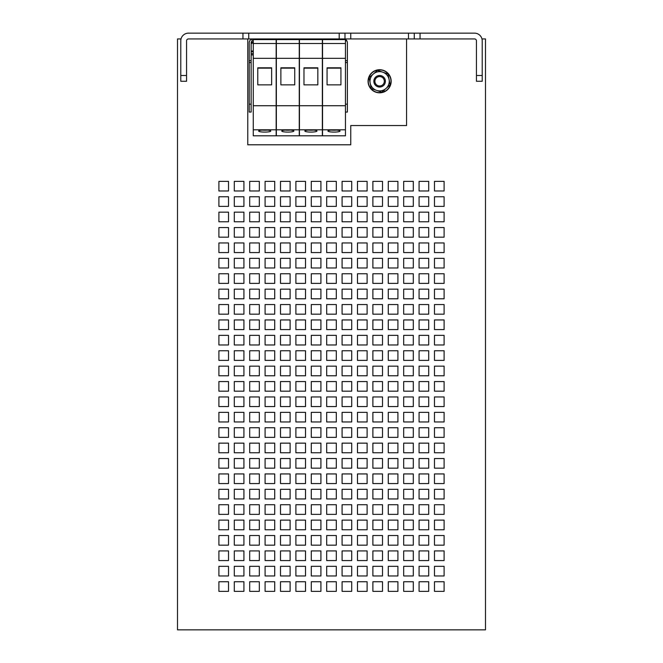 <?xml version="1.0" encoding="UTF-8"?>
<svg xmlns="http://www.w3.org/2000/svg" width="663" height="663" viewBox="0 0 663 663"><rect width="100%" height="100%" fill="white"/><g stroke="black" fill="none" stroke-linecap="round" stroke-linejoin="round"><path stroke-width="0.99" d="M287.808 132.086A6.066 1.053 0 0 1 281.742 131.034A6.066 1.053 0 0 1 287.808 129.981A6.066 1.053 0 0 1 293.866 131.034A6.066 1.053 0 0 1 287.808 132.086M290.444 130.089A6.066 1.053 0 0 1 287.808 130.197A6.066 1.053 0 0 1 285.165 130.089M384.034 91.942A11.553 11.553 0 0 0 390.292 76.858A11.553 11.553 0 0 0 375.208 70.593A11.553 11.553 0 0 0 368.943 85.684A11.553 11.553 0 0 0 384.034 91.942M385.394 81.267A5.776 5.776 0 0 1 379.617 87.044A5.776 5.776 0 0 1 373.849 81.267A5.776 5.776 0 0 1 379.617 75.499A5.776 5.776 0 0 1 385.394 81.267M384.325 81.267A4.707 4.707 0 0 1 379.617 85.975A4.707 4.707 0 0 1 374.91 81.267A4.707 4.707 0 0 1 379.617 76.56A4.707 4.707 0 0 1 384.325 81.267M253.258 51.034L251.136 51.034L251.136 51.722L253.258 51.722M251.136 112.072L249.213 112.072L251.136 112.072L251.136 62.571L249.213 62.571L249.213 60.673L251.136 60.673L251.136 51.722M251.136 54.888L253.258 54.888M264.711 132.086A6.066 1.053 0 0 1 258.645 131.034A6.066 1.053 0 0 1 264.711 129.981A6.066 1.053 0 0 1 270.769 131.034A6.066 1.053 0 0 1 264.711 132.086M267.346 130.089A6.066 1.053 0 0 1 264.711 130.197A6.066 1.053 0 0 1 262.067 130.089M310.906 132.086A6.066 1.053 0 0 1 304.839 131.034A6.066 1.053 0 0 1 310.906 129.981A6.066 1.053 0 0 1 316.964 131.034A6.066 1.053 0 0 1 310.906 132.086M313.541 130.089A6.066 1.053 0 0 1 310.906 130.197A6.066 1.053 0 0 1 308.262 130.089M334.003 132.086A6.066 1.053 0 0 1 327.936 131.034A6.066 1.053 0 0 1 334.003 129.981A6.066 1.053 0 0 1 340.069 131.034A6.066 1.053 0 0 1 334.003 132.086M336.647 130.089A6.066 1.053 0 0 1 334.003 130.197A6.066 1.053 0 0 1 331.359 130.089M322.359 43.509L322.359 135.807L299.452 135.807L299.452 39.598L322.359 39.598L322.359 43.509L299.452 43.509M276.164 43.509L276.164 135.807L253.258 135.807L253.258 39.598L276.164 39.598L276.164 43.509L253.258 43.509M345.456 43.509L345.456 135.807L322.549 135.807L322.549 39.598L345.456 39.598L345.456 43.509L322.549 43.509M420.044 38.926L474.517 38.926A1.923 1.923 0 0 1 476.44 40.849L476.44 75.499L482.216 75.499L482.216 40.849A7.699 7.699 0 0 0 474.517 33.15L420.044 33.15L420.044 38.926L188.483 38.926A1.923 1.923 0 0 0 186.56 40.849L186.56 81.267L180.784 81.267L180.784 40.849A7.699 7.699 0 0 1 188.483 33.15L248.733 33.15L248.733 38.926M276.355 135.807L299.262 135.807L299.262 129.799L276.355 129.799L276.355 135.807M344.495 39.598L344.495 38.926M252.097 38.926L252.097 43.352L251.136 43.352L251.136 42.772A1.923 1.923 0 0 1 252.097 41.106M346.865 40.849L345.456 40.849M181.032 38.926L177.51 38.926L177.51 629.85L485.49 629.85L485.49 38.926L481.968 38.926M247.771 38.926L247.771 144.791L350.752 144.791L350.752 125.539L406.568 125.539L406.568 38.926M218.898 181.364L218.898 190.985L228.52 190.985L228.52 181.364L218.898 181.364M234.296 181.364L234.296 190.985L243.918 190.985L243.918 181.364L234.296 181.364M249.694 181.364L249.694 190.985L259.316 190.985L259.316 181.364L249.694 181.364M265.092 181.364L265.092 190.985L274.714 190.985L274.714 181.364L265.092 181.364M280.49 181.364L280.49 190.985L290.112 190.985L290.112 181.364L280.49 181.364M295.889 181.364L295.889 190.985L305.519 190.985L305.519 181.364L295.889 181.364M311.287 181.364L311.287 190.985L320.917 190.985L320.917 181.364L311.287 181.364M326.685 181.364L326.685 190.985L336.315 190.985L336.315 181.364L326.685 181.364M342.083 181.364L342.083 190.985L351.713 190.985L351.713 181.364L342.083 181.364M357.481 181.364L357.481 190.985L367.111 190.985L367.111 181.364L357.481 181.364M372.888 181.364L372.888 190.985L382.51 190.985L382.51 181.364L372.888 181.364M388.286 181.364L388.286 190.985L397.908 190.985L397.908 181.364L388.286 181.364M403.684 181.364L403.684 190.985L413.306 190.985L413.306 181.364L403.684 181.364M419.082 181.364L419.082 190.985L428.704 190.985L428.704 181.364L419.082 181.364M434.48 181.364L434.48 190.985L444.102 190.985L444.102 181.364L434.48 181.364M218.898 196.762L218.898 206.384L228.52 206.384L228.52 196.762L218.898 196.762M234.296 196.762L234.296 206.384L243.918 206.384L243.918 196.762L234.296 196.762M249.694 196.762L249.694 206.384L259.316 206.384L259.316 196.762L249.694 196.762M265.092 196.762L265.092 206.384L274.714 206.384L274.714 196.762L265.092 196.762M280.49 196.762L280.49 206.384L290.112 206.384L290.112 196.762L280.49 196.762M295.889 196.762L295.889 206.384L305.519 206.384L305.519 196.762L295.889 196.762M311.287 196.762L311.287 206.384L320.917 206.384L320.917 196.762L311.287 196.762M326.685 196.762L326.685 206.384L336.315 206.384L336.315 196.762L326.685 196.762M342.083 196.762L342.083 206.384L351.713 206.384L351.713 196.762L342.083 196.762M357.481 196.762L357.481 206.384L367.111 206.384L367.111 196.762L357.481 196.762M372.888 196.762L372.888 206.384L382.51 206.384L382.51 196.762L372.888 196.762M388.286 196.762L388.286 206.384L397.908 206.384L397.908 196.762L388.286 196.762M403.684 196.762L403.684 206.384L413.306 206.384L413.306 196.762L403.684 196.762M419.082 196.762L419.082 206.384L428.704 206.384L428.704 196.762L419.082 196.762M434.48 196.762L434.48 206.384L444.102 206.384L444.102 196.762L434.48 196.762M218.898 212.16L218.898 221.782L228.52 221.782L228.52 212.16L218.898 212.16M234.296 212.16L234.296 221.782L243.918 221.782L243.918 212.16L234.296 212.16M249.694 212.16L249.694 221.782L259.316 221.782L259.316 212.16L249.694 212.16M265.092 212.16L265.092 221.782L274.714 221.782L274.714 212.16L265.092 212.16M280.49 212.16L280.49 221.782L290.112 221.782L290.112 212.16L280.49 212.16M295.889 212.16L295.889 221.782L305.519 221.782L305.519 212.16L295.889 212.16M311.287 212.16L311.287 221.782L320.917 221.782L320.917 212.16L311.287 212.16M326.685 212.16L326.685 221.782L336.315 221.782L336.315 212.16L326.685 212.16M342.083 212.16L342.083 221.782L351.713 221.782L351.713 212.16L342.083 212.16M357.481 212.16L357.481 221.782L367.111 221.782L367.111 212.16L357.481 212.16M372.888 212.16L372.888 221.782L382.51 221.782L382.51 212.16L372.888 212.16M388.286 212.16L388.286 221.782L397.908 221.782L397.908 212.16L388.286 212.16M403.684 212.16L403.684 221.782L413.306 221.782L413.306 212.16L403.684 212.16M419.082 212.16L419.082 221.782L428.704 221.782L428.704 212.16L419.082 212.16M434.48 212.16L434.48 221.782L444.102 221.782L444.102 212.16L434.48 212.16M218.898 227.558L218.898 237.18L228.52 237.18L228.52 227.558L218.898 227.558M234.296 227.558L234.296 237.18L243.918 237.18L243.918 227.558L234.296 227.558M249.694 227.558L249.694 237.18L259.316 237.18L259.316 227.558L249.694 227.558M265.092 227.558L265.092 237.18L274.714 237.18L274.714 227.558L265.092 227.558M280.49 227.558L280.49 237.18L290.112 237.18L290.112 227.558L280.49 227.558M295.889 227.558L295.889 237.18L305.519 237.18L305.519 227.558L295.889 227.558M311.287 227.558L311.287 237.18L320.917 237.18L320.917 227.558L311.287 227.558M326.685 227.558L326.685 237.18L336.315 237.18L336.315 227.558L326.685 227.558M342.083 227.558L342.083 237.18L351.713 237.18L351.713 227.558L342.083 227.558M357.481 227.558L357.481 237.18L367.111 237.18L367.111 227.558L357.481 227.558M372.888 227.558L372.888 237.18L382.51 237.18L382.51 227.558L372.888 227.558M388.286 227.558L388.286 237.18L397.908 237.18L397.908 227.558L388.286 227.558M403.684 227.558L403.684 237.18L413.306 237.18L413.306 227.558L403.684 227.558M419.082 227.558L419.082 237.18L428.704 237.18L428.704 227.558L419.082 227.558M434.48 227.558L434.48 237.18L444.102 237.18L444.102 227.558L434.48 227.558M218.898 242.956L218.898 252.578L228.52 252.578L228.52 242.956L218.898 242.956M234.296 242.956L234.296 252.578L243.918 252.578L243.918 242.956L234.296 242.956M249.694 242.956L249.694 252.578L259.316 252.578L259.316 242.956L249.694 242.956M265.092 242.956L265.092 252.578L274.714 252.578L274.714 242.956L265.092 242.956M280.49 242.956L280.49 252.578L290.112 252.578L290.112 242.956L280.49 242.956M295.889 242.956L295.889 252.578L305.519 252.578L305.519 242.956L295.889 242.956M311.287 242.956L311.287 252.578L320.917 252.578L320.917 242.956L311.287 242.956M326.685 242.956L326.685 252.578L336.315 252.578L336.315 242.956L326.685 242.956M342.083 242.956L342.083 252.578L351.713 252.578L351.713 242.956L342.083 242.956M357.481 242.956L357.481 252.578L367.111 252.578L367.111 242.956L357.481 242.956M372.888 242.956L372.888 252.578L382.51 252.578L382.51 242.956L372.888 242.956M388.286 242.956L388.286 252.578L397.908 252.578L397.908 242.956L388.286 242.956M403.684 242.956L403.684 252.578L413.306 252.578L413.306 242.956L403.684 242.956M419.082 242.956L419.082 252.578L428.704 252.578L428.704 242.956L419.082 242.956M434.48 242.956L434.48 252.578L444.102 252.578L444.102 242.956L434.48 242.956M218.898 258.355L218.898 267.976L228.52 267.976L228.52 258.355L218.898 258.355M234.296 258.355L234.296 267.976L243.918 267.976L243.918 258.355L234.296 258.355M249.694 258.355L249.694 267.976L259.316 267.976L259.316 258.355L249.694 258.355M265.092 258.355L265.092 267.976L274.714 267.976L274.714 258.355L265.092 258.355M280.49 258.355L280.49 267.976L290.112 267.976L290.112 258.355L280.49 258.355M295.889 258.355L295.889 267.976L305.519 267.976L305.519 258.355L295.889 258.355M311.287 258.355L311.287 267.976L320.917 267.976L320.917 258.355L311.287 258.355M326.685 258.355L326.685 267.976L336.315 267.976L336.315 258.355L326.685 258.355M342.083 258.355L342.083 267.976L351.713 267.976L351.713 258.355L342.083 258.355M357.481 258.355L357.481 267.976L367.111 267.976L367.111 258.355L357.481 258.355M372.888 258.355L372.888 267.976L382.51 267.976L382.51 258.355L372.888 258.355M388.286 258.355L388.286 267.976L397.908 267.976L397.908 258.355L388.286 258.355M403.684 258.355L403.684 267.976L413.306 267.976L413.306 258.355L403.684 258.355M419.082 258.355L419.082 267.976L428.704 267.976L428.704 258.355L419.082 258.355M434.48 258.355L434.48 267.976L444.102 267.976L444.102 258.355L434.48 258.355M218.898 273.753L218.898 283.383L228.52 283.383L228.52 273.753L218.898 273.753M234.296 273.753L234.296 283.383L243.918 283.383L243.918 273.753L234.296 273.753M249.694 273.753L249.694 283.383L259.316 283.383L259.316 273.753L249.694 273.753M265.092 273.753L265.092 283.383L274.714 283.383L274.714 273.753L265.092 273.753M280.49 273.753L280.49 283.383L290.112 283.383L290.112 273.753L280.49 273.753M295.889 273.753L295.889 283.383L305.519 283.383L305.519 273.753L295.889 273.753M311.287 273.753L311.287 283.383L320.917 283.383L320.917 273.753L311.287 273.753M326.685 273.753L326.685 283.383L336.315 283.383L336.315 273.753L326.685 273.753M342.083 273.753L342.083 283.383L351.713 283.383L351.713 273.753L342.083 273.753M357.481 273.753L357.481 283.383L367.111 283.383L367.111 273.753L357.481 273.753M372.888 273.753L372.888 283.383L382.51 283.383L382.51 273.753L372.888 273.753M388.286 273.753L388.286 283.383L397.908 283.383L397.908 273.753L388.286 273.753M403.684 273.753L403.684 283.383L413.306 283.383L413.306 273.753L403.684 273.753M419.082 273.753L419.082 283.383L428.704 283.383L428.704 273.753L419.082 273.753M434.48 273.753L434.48 283.383L444.102 283.383L444.102 273.753L434.48 273.753M218.898 289.151L218.898 298.781L228.52 298.781L228.52 289.151L218.898 289.151M234.296 289.151L234.296 298.781L243.918 298.781L243.918 289.151L234.296 289.151M249.694 289.151L249.694 298.781L259.316 298.781L259.316 289.151L249.694 289.151M265.092 289.151L265.092 298.781L274.714 298.781L274.714 289.151L265.092 289.151M280.49 289.151L280.49 298.781L290.112 298.781L290.112 289.151L280.49 289.151M295.889 289.151L295.889 298.781L305.519 298.781L305.519 289.151L295.889 289.151M311.287 289.151L311.287 298.781L320.917 298.781L320.917 289.151L311.287 289.151M326.685 289.151L326.685 298.781L336.315 298.781L336.315 289.151L326.685 289.151M342.083 289.151L342.083 298.781L351.713 298.781L351.713 289.151L342.083 289.151M357.481 289.151L357.481 298.781L367.111 298.781L367.111 289.151L357.481 289.151M372.888 289.151L372.888 298.781L382.51 298.781L382.51 289.151L372.888 289.151M388.286 289.151L388.286 298.781L397.908 298.781L397.908 289.151L388.286 289.151M403.684 289.151L403.684 298.781L413.306 298.781L413.306 289.151L403.684 289.151M419.082 289.151L419.082 298.781L428.704 298.781L428.704 289.151L419.082 289.151M434.48 289.151L434.48 298.781L444.102 298.781L444.102 289.151L434.48 289.151M218.898 304.549L218.898 314.179L228.52 314.179L228.52 304.549L218.898 304.549M234.296 304.549L234.296 314.179L243.918 314.179L243.918 304.549L234.296 304.549M249.694 304.549L249.694 314.179L259.316 314.179L259.316 304.549L249.694 304.549M265.092 304.549L265.092 314.179L274.714 314.179L274.714 304.549L265.092 304.549M280.49 304.549L280.49 314.179L290.112 314.179L290.112 304.549L280.49 304.549M295.889 304.549L295.889 314.179L305.519 314.179L305.519 304.549L295.889 304.549M311.287 304.549L311.287 314.179L320.917 314.179L320.917 304.549L311.287 304.549M326.685 304.549L326.685 314.179L336.315 314.179L336.315 304.549L326.685 304.549M342.083 304.549L342.083 314.179L351.713 314.179L351.713 304.549L342.083 304.549M357.481 304.549L357.481 314.179L367.111 314.179L367.111 304.549L357.481 304.549M372.888 304.549L372.888 314.179L382.51 314.179L382.51 304.549L372.888 304.549M388.286 304.549L388.286 314.179L397.908 314.179L397.908 304.549L388.286 304.549M403.684 304.549L403.684 314.179L413.306 314.179L413.306 304.549L403.684 304.549M419.082 304.549L419.082 314.179L428.704 314.179L428.704 304.549L419.082 304.549M434.48 304.549L434.48 314.179L444.102 314.179L444.102 304.549L434.48 304.549M218.898 319.947L218.898 329.577L228.52 329.577L228.52 319.947L218.898 319.947M234.296 319.947L234.296 329.577L243.918 329.577L243.918 319.947L234.296 319.947M249.694 319.947L249.694 329.577L259.316 329.577L259.316 319.947L249.694 319.947M265.092 319.947L265.092 329.577L274.714 329.577L274.714 319.947L265.092 319.947M280.49 319.947L280.49 329.577L290.112 329.577L290.112 319.947L280.49 319.947M295.889 319.947L295.889 329.577L305.519 329.577L305.519 319.947L295.889 319.947M311.287 319.947L311.287 329.577L320.917 329.577L320.917 319.947L311.287 319.947M326.685 319.947L326.685 329.577L336.315 329.577L336.315 319.947L326.685 319.947M342.083 319.947L342.083 329.577L351.713 329.577L351.713 319.947L342.083 319.947M357.481 319.947L357.481 329.577L367.111 329.577L367.111 319.947L357.481 319.947M372.888 319.947L372.888 329.577L382.51 329.577L382.51 319.947L372.888 319.947M388.286 319.947L388.286 329.577L397.908 329.577L397.908 319.947L388.286 319.947M403.684 319.947L403.684 329.577L413.306 329.577L413.306 319.947L403.684 319.947M419.082 319.947L419.082 329.577L428.704 329.577L428.704 319.947L419.082 319.947M434.48 319.947L434.48 329.577L444.102 329.577L444.102 319.947L434.48 319.947M218.898 335.354L218.898 344.975L228.52 344.975L228.52 335.354L218.898 335.354M234.296 335.354L234.296 344.975L243.918 344.975L243.918 335.354L234.296 335.354M249.694 335.354L249.694 344.975L259.316 344.975L259.316 335.354L249.694 335.354M265.092 335.354L265.092 344.975L274.714 344.975L274.714 335.354L265.092 335.354M280.49 335.354L280.49 344.975L290.112 344.975L290.112 335.354L280.49 335.354M295.889 335.354L295.889 344.975L305.519 344.975L305.519 335.354L295.889 335.354M311.287 335.354L311.287 344.975L320.917 344.975L320.917 335.354L311.287 335.354M326.685 335.354L326.685 344.975L336.315 344.975L336.315 335.354L326.685 335.354M342.083 335.354L342.083 344.975L351.713 344.975L351.713 335.354L342.083 335.354M357.481 335.354L357.481 344.975L367.111 344.975L367.111 335.354L357.481 335.354M372.888 335.354L372.888 344.975L382.51 344.975L382.51 335.354L372.888 335.354M388.286 335.354L388.286 344.975L397.908 344.975L397.908 335.354L388.286 335.354M403.684 335.354L403.684 344.975L413.306 344.975L413.306 335.354L403.684 335.354M419.082 335.354L419.082 344.975L428.704 344.975L428.704 335.354L419.082 335.354M434.48 335.354L434.48 344.975L444.102 344.975L444.102 335.354L434.48 335.354M218.898 350.752L218.898 360.374L228.52 360.374L228.52 350.752L218.898 350.752M234.296 350.752L234.296 360.374L243.918 360.374L243.918 350.752L234.296 350.752M249.694 350.752L249.694 360.374L259.316 360.374L259.316 350.752L249.694 350.752M265.092 350.752L265.092 360.374L274.714 360.374L274.714 350.752L265.092 350.752M280.49 350.752L280.49 360.374L290.112 360.374L290.112 350.752L280.49 350.752M295.889 350.752L295.889 360.374L305.519 360.374L305.519 350.752L295.889 350.752M311.287 350.752L311.287 360.374L320.917 360.374L320.917 350.752L311.287 350.752M326.685 350.752L326.685 360.374L336.315 360.374L336.315 350.752L326.685 350.752M342.083 350.752L342.083 360.374L351.713 360.374L351.713 350.752L342.083 350.752M357.481 350.752L357.481 360.374L367.111 360.374L367.111 350.752L357.481 350.752M372.888 350.752L372.888 360.374L382.51 360.374L382.51 350.752L372.888 350.752M388.286 350.752L388.286 360.374L397.908 360.374L397.908 350.752L388.286 350.752M403.684 350.752L403.684 360.374L413.306 360.374L413.306 350.752L403.684 350.752M419.082 350.752L419.082 360.374L428.704 360.374L428.704 350.752L419.082 350.752M434.48 350.752L434.48 360.374L444.102 360.374L444.102 350.752L434.48 350.752M218.898 366.15L218.898 375.772L228.52 375.772L228.52 366.15L218.898 366.15M234.296 366.15L234.296 375.772L243.918 375.772L243.918 366.15L234.296 366.15M249.694 366.15L249.694 375.772L259.316 375.772L259.316 366.15L249.694 366.15M265.092 366.15L265.092 375.772L274.714 375.772L274.714 366.15L265.092 366.15M280.49 366.15L280.49 375.772L290.112 375.772L290.112 366.15L280.49 366.15M295.889 366.15L295.889 375.772L305.519 375.772L305.519 366.15L295.889 366.15M311.287 366.15L311.287 375.772L320.917 375.772L320.917 366.15L311.287 366.15M326.685 366.15L326.685 375.772L336.315 375.772L336.315 366.15L326.685 366.15M342.083 366.15L342.083 375.772L351.713 375.772L351.713 366.15L342.083 366.15M357.481 366.15L357.481 375.772L367.111 375.772L367.111 366.15L357.481 366.15M372.888 366.15L372.888 375.772L382.51 375.772L382.51 366.15L372.888 366.15M388.286 366.15L388.286 375.772L397.908 375.772L397.908 366.15L388.286 366.15M403.684 366.15L403.684 375.772L413.306 375.772L413.306 366.15L403.684 366.15M419.082 366.15L419.082 375.772L428.704 375.772L428.704 366.15L419.082 366.15M434.48 366.15L434.48 375.772L444.102 375.772L444.102 366.15L434.48 366.15M218.898 381.548L218.898 391.17L228.52 391.17L228.52 381.548L218.898 381.548M234.296 381.548L234.296 391.17L243.918 391.17L243.918 381.548L234.296 381.548M249.694 381.548L249.694 391.17L259.316 391.17L259.316 381.548L249.694 381.548M265.092 381.548L265.092 391.17L274.714 391.17L274.714 381.548L265.092 381.548M280.49 381.548L280.49 391.17L290.112 391.17L290.112 381.548L280.49 381.548M295.889 381.548L295.889 391.17L305.519 391.17L305.519 381.548L295.889 381.548M311.287 381.548L311.287 391.17L320.917 391.17L320.917 381.548L311.287 381.548M326.685 381.548L326.685 391.17L336.315 391.17L336.315 381.548L326.685 381.548M342.083 381.548L342.083 391.17L351.713 391.17L351.713 381.548L342.083 381.548M357.481 381.548L357.481 391.17L367.111 391.17L367.111 381.548L357.481 381.548M372.888 381.548L372.888 391.17L382.51 391.17L382.51 381.548L372.888 381.548M388.286 381.548L388.286 391.17L397.908 391.17L397.908 381.548L388.286 381.548M403.684 381.548L403.684 391.17L413.306 391.17L413.306 381.548L403.684 381.548M419.082 381.548L419.082 391.17L428.704 391.17L428.704 381.548L419.082 381.548M434.48 381.548L434.48 391.17L444.102 391.17L444.102 381.548L434.48 381.548M218.898 396.946L218.898 406.568L228.52 406.568L228.52 396.946L218.898 396.946M234.296 396.946L234.296 406.568L243.918 406.568L243.918 396.946L234.296 396.946M249.694 396.946L249.694 406.568L259.316 406.568L259.316 396.946L249.694 396.946M265.092 396.946L265.092 406.568L274.714 406.568L274.714 396.946L265.092 396.946M280.49 396.946L280.49 406.568L290.112 406.568L290.112 396.946L280.49 396.946M295.889 396.946L295.889 406.568L305.519 406.568L305.519 396.946L295.889 396.946M311.287 396.946L311.287 406.568L320.917 406.568L320.917 396.946L311.287 396.946M326.685 396.946L326.685 406.568L336.315 406.568L336.315 396.946L326.685 396.946M342.083 396.946L342.083 406.568L351.713 406.568L351.713 396.946L342.083 396.946M357.481 396.946L357.481 406.568L367.111 406.568L367.111 396.946L357.481 396.946M372.888 396.946L372.888 406.568L382.51 406.568L382.51 396.946L372.888 396.946M388.286 396.946L388.286 406.568L397.908 406.568L397.908 396.946L388.286 396.946M403.684 396.946L403.684 406.568L413.306 406.568L413.306 396.946L403.684 396.946M419.082 396.946L419.082 406.568L428.704 406.568L428.704 396.946L419.082 396.946M434.48 396.946L434.48 406.568L444.102 406.568L444.102 396.946L434.48 396.946M218.898 412.345L218.898 421.966L228.52 421.966L228.52 412.345L218.898 412.345M234.296 412.345L234.296 421.966L243.918 421.966L243.918 412.345L234.296 412.345M249.694 412.345L249.694 421.966L259.316 421.966L259.316 412.345L249.694 412.345M265.092 412.345L265.092 421.966L274.714 421.966L274.714 412.345L265.092 412.345M280.49 412.345L280.49 421.966L290.112 421.966L290.112 412.345L280.49 412.345M295.889 412.345L295.889 421.966L305.519 421.966L305.519 412.345L295.889 412.345M311.287 412.345L311.287 421.966L320.917 421.966L320.917 412.345L311.287 412.345M326.685 412.345L326.685 421.966L336.315 421.966L336.315 412.345L326.685 412.345M342.083 412.345L342.083 421.966L351.713 421.966L351.713 412.345L342.083 412.345M357.481 412.345L357.481 421.966L367.111 421.966L367.111 412.345L357.481 412.345M372.888 412.345L372.888 421.966L382.51 421.966L382.51 412.345L372.888 412.345M388.286 412.345L388.286 421.966L397.908 421.966L397.908 412.345L388.286 412.345M403.684 412.345L403.684 421.966L413.306 421.966L413.306 412.345L403.684 412.345M419.082 412.345L419.082 421.966L428.704 421.966L428.704 412.345L419.082 412.345M434.48 412.345L434.48 421.966L444.102 421.966L444.102 412.345L434.48 412.345M218.898 427.743L218.898 437.365L228.52 437.365L228.52 427.743L218.898 427.743M234.296 427.743L234.296 437.365L243.918 437.365L243.918 427.743L234.296 427.743M249.694 427.743L249.694 437.365L259.316 437.365L259.316 427.743L249.694 427.743M265.092 427.743L265.092 437.365L274.714 437.365L274.714 427.743L265.092 427.743M280.49 427.743L280.49 437.365L290.112 437.365L290.112 427.743L280.49 427.743M295.889 427.743L295.889 437.365L305.519 437.365L305.519 427.743L295.889 427.743M311.287 427.743L311.287 437.365L320.917 437.365L320.917 427.743L311.287 427.743M326.685 427.743L326.685 437.365L336.315 437.365L336.315 427.743L326.685 427.743M342.083 427.743L342.083 437.365L351.713 437.365L351.713 427.743L342.083 427.743M357.481 427.743L357.481 437.365L367.111 437.365L367.111 427.743L357.481 427.743M372.888 427.743L372.888 437.365L382.51 437.365L382.51 427.743L372.888 427.743M388.286 427.743L388.286 437.365L397.908 437.365L397.908 427.743L388.286 427.743M403.684 427.743L403.684 437.365L413.306 437.365L413.306 427.743L403.684 427.743M419.082 427.743L419.082 437.365L428.704 437.365L428.704 427.743L419.082 427.743M434.48 427.743L434.48 437.365L444.102 437.365L444.102 427.743L434.48 427.743M218.898 443.141L218.898 452.763L228.52 452.763L228.52 443.141L218.898 443.141M234.296 443.141L234.296 452.763L243.918 452.763L243.918 443.141L234.296 443.141M249.694 443.141L249.694 452.763L259.316 452.763L259.316 443.141L249.694 443.141M265.092 443.141L265.092 452.763L274.714 452.763L274.714 443.141L265.092 443.141M280.49 443.141L280.49 452.763L290.112 452.763L290.112 443.141L280.49 443.141M295.889 443.141L295.889 452.763L305.519 452.763L305.519 443.141L295.889 443.141M311.287 443.141L311.287 452.763L320.917 452.763L320.917 443.141L311.287 443.141M326.685 443.141L326.685 452.763L336.315 452.763L336.315 443.141L326.685 443.141M342.083 443.141L342.083 452.763L351.713 452.763L351.713 443.141L342.083 443.141M357.481 443.141L357.481 452.763L367.111 452.763L367.111 443.141L357.481 443.141M372.888 443.141L372.888 452.763L382.51 452.763L382.51 443.141L372.888 443.141M388.286 443.141L388.286 452.763L397.908 452.763L397.908 443.141L388.286 443.141M403.684 443.141L403.684 452.763L413.306 452.763L413.306 443.141L403.684 443.141M419.082 443.141L419.082 452.763L428.704 452.763L428.704 443.141L419.082 443.141M434.48 443.141L434.48 452.763L444.102 452.763L444.102 443.141L434.48 443.141M218.898 458.539L218.898 468.161L228.52 468.161L228.52 458.539L218.898 458.539M234.296 458.539L234.296 468.161L243.918 468.161L243.918 458.539L234.296 458.539M249.694 458.539L249.694 468.161L259.316 468.161L259.316 458.539L249.694 458.539M265.092 458.539L265.092 468.161L274.714 468.161L274.714 458.539L265.092 458.539M280.49 458.539L280.49 468.161L290.112 468.161L290.112 458.539L280.49 458.539M295.889 458.539L295.889 468.161L305.519 468.161L305.519 458.539L295.889 458.539M311.287 458.539L311.287 468.161L320.917 468.161L320.917 458.539L311.287 458.539M326.685 458.539L326.685 468.161L336.315 468.161L336.315 458.539L326.685 458.539M342.083 458.539L342.083 468.161L351.713 468.161L351.713 458.539L342.083 458.539M357.481 458.539L357.481 468.161L367.111 468.161L367.111 458.539L357.481 458.539M372.888 458.539L372.888 468.161L382.51 468.161L382.51 458.539L372.888 458.539M388.286 458.539L388.286 468.161L397.908 468.161L397.908 458.539L388.286 458.539M403.684 458.539L403.684 468.161L413.306 468.161L413.306 458.539L403.684 458.539M419.082 458.539L419.082 468.161L428.704 468.161L428.704 458.539L419.082 458.539M434.48 458.539L434.48 468.161L444.102 468.161L444.102 458.539L434.48 458.539M218.898 473.937L218.898 483.559L228.52 483.559L228.52 473.937L218.898 473.937M234.296 473.937L234.296 483.559L243.918 483.559L243.918 473.937L234.296 473.937M249.694 473.937L249.694 483.559L259.316 483.559L259.316 473.937L249.694 473.937M265.092 473.937L265.092 483.559L274.714 483.559L274.714 473.937L265.092 473.937M280.49 473.937L280.49 483.559L290.112 483.559L290.112 473.937L280.49 473.937M295.889 473.937L295.889 483.559L305.519 483.559L305.519 473.937L295.889 473.937M311.287 473.937L311.287 483.559L320.917 483.559L320.917 473.937L311.287 473.937M326.685 473.937L326.685 483.559L336.315 483.559L336.315 473.937L326.685 473.937M342.083 473.937L342.083 483.559L351.713 483.559L351.713 473.937L342.083 473.937M357.481 473.937L357.481 483.559L367.111 483.559L367.111 473.937L357.481 473.937M372.888 473.937L372.888 483.559L382.51 483.559L382.51 473.937L372.888 473.937M388.286 473.937L388.286 483.559L397.908 483.559L397.908 473.937L388.286 473.937M403.684 473.937L403.684 483.559L413.306 483.559L413.306 473.937L403.684 473.937M419.082 473.937L419.082 483.559L428.704 483.559L428.704 473.937L419.082 473.937M434.48 473.937L434.48 483.559L444.102 483.559L444.102 473.937L434.48 473.937M218.898 489.335L218.898 498.957L228.52 498.957L228.52 489.335L218.898 489.335M234.296 489.335L234.296 498.957L243.918 498.957L243.918 489.335L234.296 489.335M249.694 489.335L249.694 498.957L259.316 498.957L259.316 489.335L249.694 489.335M265.092 489.335L265.092 498.957L274.714 498.957L274.714 489.335L265.092 489.335M280.49 489.335L280.49 498.957L290.112 498.957L290.112 489.335L280.49 489.335M295.889 489.335L295.889 498.957L305.519 498.957L305.519 489.335L295.889 489.335M311.287 489.335L311.287 498.957L320.917 498.957L320.917 489.335L311.287 489.335M326.685 489.335L326.685 498.957L336.315 498.957L336.315 489.335L326.685 489.335M342.083 489.335L342.083 498.957L351.713 498.957L351.713 489.335L342.083 489.335M357.481 489.335L357.481 498.957L367.111 498.957L367.111 489.335L357.481 489.335M372.888 489.335L372.888 498.957L382.51 498.957L382.51 489.335L372.888 489.335M388.286 489.335L388.286 498.957L397.908 498.957L397.908 489.335L388.286 489.335M403.684 489.335L403.684 498.957L413.306 498.957L413.306 489.335L403.684 489.335M419.082 489.335L419.082 498.957L428.704 498.957L428.704 489.335L419.082 489.335M434.48 489.335L434.48 498.957L444.102 498.957L444.102 489.335L434.48 489.335M218.898 504.734L218.898 514.364L228.52 514.364L228.52 504.734L218.898 504.734M234.296 504.734L234.296 514.364L243.918 514.364L243.918 504.734L234.296 504.734M249.694 504.734L249.694 514.364L259.316 514.364L259.316 504.734L249.694 504.734M265.092 504.734L265.092 514.364L274.714 514.364L274.714 504.734L265.092 504.734M280.49 504.734L280.49 514.364L290.112 514.364L290.112 504.734L280.49 504.734M295.889 504.734L295.889 514.364L305.519 514.364L305.519 504.734L295.889 504.734M311.287 504.734L311.287 514.364L320.917 514.364L320.917 504.734L311.287 504.734M326.685 504.734L326.685 514.364L336.315 514.364L336.315 504.734L326.685 504.734M342.083 504.734L342.083 514.364L351.713 514.364L351.713 504.734L342.083 504.734M357.481 504.734L357.481 514.364L367.111 514.364L367.111 504.734L357.481 504.734M372.888 504.734L372.888 514.364L382.51 514.364L382.51 504.734L372.888 504.734M388.286 504.734L388.286 514.364L397.908 514.364L397.908 504.734L388.286 504.734M403.684 504.734L403.684 514.364L413.306 514.364L413.306 504.734L403.684 504.734M419.082 504.734L419.082 514.364L428.704 514.364L428.704 504.734L419.082 504.734M434.48 504.734L434.48 514.364L444.102 514.364L444.102 504.734L434.48 504.734M218.898 520.132L218.898 529.762L228.52 529.762L228.52 520.132L218.898 520.132M234.296 520.132L234.296 529.762L243.918 529.762L243.918 520.132L234.296 520.132M249.694 520.132L249.694 529.762L259.316 529.762L259.316 520.132L249.694 520.132M265.092 520.132L265.092 529.762L274.714 529.762L274.714 520.132L265.092 520.132M280.49 520.132L280.49 529.762L290.112 529.762L290.112 520.132L280.49 520.132M295.889 520.132L295.889 529.762L305.519 529.762L305.519 520.132L295.889 520.132M311.287 520.132L311.287 529.762L320.917 529.762L320.917 520.132L311.287 520.132M326.685 520.132L326.685 529.762L336.315 529.762L336.315 520.132L326.685 520.132M342.083 520.132L342.083 529.762L351.713 529.762L351.713 520.132L342.083 520.132M357.481 520.132L357.481 529.762L367.111 529.762L367.111 520.132L357.481 520.132M372.888 520.132L372.888 529.762L382.51 529.762L382.51 520.132L372.888 520.132M388.286 520.132L388.286 529.762L397.908 529.762L397.908 520.132L388.286 520.132M403.684 520.132L403.684 529.762L413.306 529.762L413.306 520.132L403.684 520.132M419.082 520.132L419.082 529.762L428.704 529.762L428.704 520.132L419.082 520.132M434.48 520.132L434.48 529.762L444.102 529.762L444.102 520.132L434.48 520.132M218.898 535.53L218.898 545.16L228.52 545.16L228.52 535.53L218.898 535.53M234.296 535.53L234.296 545.16L243.918 545.16L243.918 535.53L234.296 535.53M249.694 535.53L249.694 545.16L259.316 545.16L259.316 535.53L249.694 535.53M265.092 535.53L265.092 545.16L274.714 545.16L274.714 535.53L265.092 535.53M280.49 535.53L280.49 545.16L290.112 545.16L290.112 535.53L280.49 535.53M295.889 535.53L295.889 545.16L305.519 545.16L305.519 535.53L295.889 535.53M311.287 535.53L311.287 545.16L320.917 545.16L320.917 535.53L311.287 535.53M326.685 535.53L326.685 545.16L336.315 545.16L336.315 535.53L326.685 535.53M342.083 535.53L342.083 545.16L351.713 545.16L351.713 535.53L342.083 535.53M357.481 535.53L357.481 545.16L367.111 545.16L367.111 535.53L357.481 535.53M372.888 535.53L372.888 545.16L382.51 545.16L382.51 535.53L372.888 535.53M388.286 535.53L388.286 545.16L397.908 545.16L397.908 535.53L388.286 535.53M403.684 535.53L403.684 545.16L413.306 545.16L413.306 535.53L403.684 535.53M419.082 535.53L419.082 545.16L428.704 545.16L428.704 535.53L419.082 535.53M434.48 535.53L434.48 545.16L444.102 545.16L444.102 535.53L434.48 535.53M218.898 550.928L218.898 560.558L228.52 560.558L228.52 550.928L218.898 550.928M234.296 550.928L234.296 560.558L243.918 560.558L243.918 550.928L234.296 550.928M249.694 550.928L249.694 560.558L259.316 560.558L259.316 550.928L249.694 550.928M265.092 550.928L265.092 560.558L274.714 560.558L274.714 550.928L265.092 550.928M280.49 550.928L280.49 560.558L290.112 560.558L290.112 550.928L280.49 550.928M295.889 550.928L295.889 560.558L305.519 560.558L305.519 550.928L295.889 550.928M311.287 550.928L311.287 560.558L320.917 560.558L320.917 550.928L311.287 550.928M326.685 550.928L326.685 560.558L336.315 560.558L336.315 550.928L326.685 550.928M342.083 550.928L342.083 560.558L351.713 560.558L351.713 550.928L342.083 550.928M357.481 550.928L357.481 560.558L367.111 560.558L367.111 550.928L357.481 550.928M372.888 550.928L372.888 560.558L382.51 560.558L382.51 550.928L372.888 550.928M388.286 550.928L388.286 560.558L397.908 560.558L397.908 550.928L388.286 550.928M403.684 550.928L403.684 560.558L413.306 560.558L413.306 550.928L403.684 550.928M419.082 550.928L419.082 560.558L428.704 560.558L428.704 550.928L419.082 550.928M434.48 550.928L434.48 560.558L444.102 560.558L444.102 550.928L434.48 550.928M218.898 566.326L218.898 575.956L228.52 575.956L228.52 566.326L218.898 566.326M234.296 566.326L234.296 575.956L243.918 575.956L243.918 566.326L234.296 566.326M249.694 566.326L249.694 575.956L259.316 575.956L259.316 566.326L249.694 566.326M265.092 566.326L265.092 575.956L274.714 575.956L274.714 566.326L265.092 566.326M280.49 566.326L280.49 575.956L290.112 575.956L290.112 566.326L280.49 566.326M295.889 566.326L295.889 575.956L305.519 575.956L305.519 566.326L295.889 566.326M311.287 566.326L311.287 575.956L320.917 575.956L320.917 566.326L311.287 566.326M326.685 566.326L326.685 575.956L336.315 575.956L336.315 566.326L326.685 566.326M342.083 566.326L342.083 575.956L351.713 575.956L351.713 566.326L342.083 566.326M357.481 566.326L357.481 575.956L367.111 575.956L367.111 566.326L357.481 566.326M372.888 566.326L372.888 575.956L382.51 575.956L382.51 566.326L372.888 566.326M388.286 566.326L388.286 575.956L397.908 575.956L397.908 566.326L388.286 566.326M403.684 566.326L403.684 575.956L413.306 575.956L413.306 566.326L403.684 566.326M419.082 566.326L419.082 575.956L428.704 575.956L428.704 566.326L419.082 566.326M434.48 566.326L434.48 575.956L444.102 575.956L444.102 566.326L434.48 566.326M218.898 581.733L218.898 591.355L228.52 591.355L228.52 581.733L218.898 581.733M234.296 581.733L234.296 591.355L243.918 591.355L243.918 581.733L234.296 581.733M249.694 581.733L249.694 591.355L259.316 591.355L259.316 581.733L249.694 581.733M265.092 581.733L265.092 591.355L274.714 591.355L274.714 581.733L265.092 581.733M280.49 581.733L280.49 591.355L290.112 591.355L290.112 581.733L280.49 581.733M295.889 581.733L295.889 591.355L305.519 591.355L305.519 581.733L295.889 581.733M311.287 581.733L311.287 591.355L320.917 591.355L320.917 581.733L311.287 581.733M326.685 581.733L326.685 591.355L336.315 591.355L336.315 581.733L326.685 581.733M342.083 581.733L342.083 591.355L351.713 591.355L351.713 581.733L342.083 581.733M357.481 581.733L357.481 591.355L367.111 591.355L367.111 581.733L357.481 581.733M372.888 581.733L372.888 591.355L382.51 591.355L382.51 581.733L372.888 581.733M388.286 581.733L388.286 591.355L397.908 591.355L397.908 581.733L388.286 581.733M403.684 581.733L403.684 591.355L413.306 591.355L413.306 581.733L403.684 581.733M434.48 591.355L444.102 591.355L444.102 581.733L434.48 581.733L434.48 591.355M419.082 591.355L428.704 591.355L428.704 581.733L419.082 581.733L419.082 591.355M328.691 629.85L327.845 629.85M349.517 629.85L355.832 629.85M356.421 629.85L356.918 629.85M347.744 629.85L349.128 629.85M346.608 629.85L348.058 629.85M333.356 629.85L334.732 629.85M332.221 629.85L333.671 629.85M330.588 629.85L328.981 629.85M343.79 629.85L345.199 629.85M347.404 629.85L348.39 629.85M333.017 629.85L333.995 629.85M339.125 629.85L340.533 629.85M327.074 68.14L340.931 68.14L340.931 84.864L327.074 84.864L327.074 68.14M303.977 68.14L317.834 68.14L317.834 84.864L303.977 84.864L303.977 68.14M257.783 68.14L271.639 68.14L271.639 84.864L257.783 84.864L257.783 68.14M327.074 84.864L327.074 67.808L340.931 67.808L340.931 84.864M303.977 84.864L303.977 67.808L317.834 67.808L317.834 84.864M251.136 51.034L251.136 43.352M257.783 84.864L257.783 67.808L271.639 67.808L271.639 84.864M414.267 38.926L414.267 33.15L420.044 33.15M345.456 58.327L322.549 58.327M345.456 105.715L322.549 105.715M345.456 129.799L322.549 129.799M322.359 58.327L299.452 58.327M322.359 105.715L299.452 105.715M322.359 129.799L299.452 129.799M251.136 53.62L253.258 53.62M276.164 58.327L253.258 58.327M276.164 105.715L253.258 105.715M276.164 129.799L253.258 129.799M344.495 39.051A3.854 3.854 0 0 1 347.379 42.772L347.379 104.174L345.456 104.174M345.456 112.072L347.379 112.072L347.379 104.174M347.379 62.571L345.456 62.571M345.456 60.673L347.379 60.673M249.213 60.673L249.213 42.772A3.854 3.854 0 0 1 252.097 39.051M249.213 112.072L249.213 104.174L251.136 104.174M249.213 104.174L249.213 62.571M251.136 60.673L251.136 62.571M242.956 38.926L242.956 33.15M180.784 75.499L186.56 75.499M339.199 38.926L339.199 33.15L248.733 33.15M339.199 33.15L344.975 33.15L344.975 38.926M482.216 75.499L482.216 81.267L476.44 81.267L476.44 75.499M344.975 33.15L414.267 33.15M408.491 33.15L408.491 38.926M350.752 38.926L350.752 33.15M373.319 73.999A9.622 9.622 0 0 1 389.073 79.444A9.622 9.622 0 0 1 385.924 88.544L381.731 92.182L376.476 90.367A9.622 9.622 0 0 1 373.319 73.999L377.512 70.361L388.021 73.991L390.126 84.905L385.924 88.544A9.622 9.622 0 0 1 376.476 90.367L371.222 88.552L370.169 83.099L369.117 77.637L373.319 73.999M382.999 91.08L383.371 91.991A11.354 11.354 0 0 1 368.396 79.568A11.354 11.354 0 0 1 386.38 72.143A11.354 11.354 0 0 1 384.532 91.511L383.993 90.218M299.262 43.509L276.355 43.509L276.355 39.598L299.262 39.598L299.262 129.799M276.355 43.509L276.355 129.799M299.262 105.715L276.355 105.715M299.262 58.327L276.355 58.327M280.88 67.808L294.737 67.808L294.737 84.864L280.88 84.864L280.88 67.808M280.88 84.864L280.88 68.14L294.737 68.14L294.737 84.864M251.136 54.83L253.258 54.83M253.258 42.772L252.097 42.772"/></g></svg>
